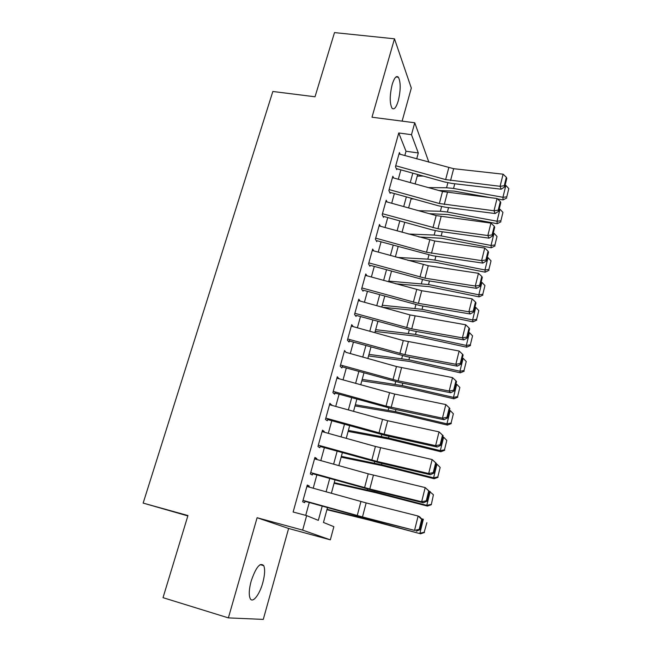 <?xml version="1.0" encoding="UTF-8"?>
<svg xmlns="http://www.w3.org/2000/svg" width="652" height="652" viewBox="0 0 652 652"><rect width="100%" height="100%" fill="white"/><g stroke="black" fill="none" stroke-linecap="round" stroke-linejoin="round"><path stroke-width="0.98" d="M262.756 582.864C264.851 574.982 265.177 569.245 263.75 565.667C260.14 562.057 255.943 567.199 251.167 581.095C249.056 589.025 248.697 594.787 250.107 598.381C252.414 603.842 259.537 594.868 262.756 582.864M398.274 100.824C400.776 90.139 400.825 82.274 398.413 77.246C396.383 75.298 394.305 77.727 392.178 84.532C389.651 95.314 389.586 103.195 391.982 108.175C394.069 110.155 396.163 107.71 398.274 100.824M327.491 507.59L323.465 522.456L333.865 526.677L330.336 539.848L302.658 530.117L306.652 515.618L318.331 520.369L322.21 506.115M187.833 515.911L143.155 503.091L187.955 515.536L163.024 597.672L228.379 617.884L263.278 619.4L288.616 528.47L330.336 539.848M402.113 121.125L411.314 88.085L394.484 38.802L371.99 117.213L414.753 122.772L428.886 162.234M417.272 175.983L417.875 176.073M143.155 503.091L272.838 91.484L315.022 96.781L334.5 32.6L394.484 38.802M308.95 487.036L309.235 486.025L307.288 485.031L302.642 501.771L304.631 502.659L305.095 500.981M316.587 459.424L316.815 458.592L314.932 457.419L310.352 473.939L312.275 475.015L312.781 473.181M324.125 432.17L324.305 431.526L322.479 430.173L317.964 446.481L319.822 447.728L320.368 445.748M331.558 405.275L329.928 403.286L325.47 419.375L327.271 420.793L327.858 418.682M338.901 378.73L337.288 376.742L332.887 392.626L334.623 394.207L335.242 391.958M346.147 352.528L344.541 350.548L340.197 366.228L341.876 367.972L342.536 365.585M353.278 326.652L351.705 324.688L347.418 340.165L349.04 342.064L349.733 339.553M360.148 301.069L358.779 299.154L354.549 314.435L356.114 316.489M366.97 275.812L365.764 273.946L361.583 289.032L363.099 291.24M373.726 250.881L372.659 249.048L368.535 263.946L369.994 266.301M380.426 226.268L379.472 224.467L375.397 239.186L376.799 241.672M387.06 201.957L386.196 200.197L382.17 214.728L383.523 217.352M393.621 177.963L392.838 176.219L388.861 190.571L390.165 193.334M404.819 155.559L406.009 151.248L398.747 132.975L293.131 512.016L306.652 515.618M305.723 515.373L309.268 502.505M313.204 488.218L316.872 474.892M320.808 460.597L324.378 447.639M328.315 433.336L331.786 420.744M335.723 406.44L339.097 394.199M343.042 379.888L346.318 367.989M350.254 353.677L353.441 342.121M357.386 327.801L360.474 316.57M364.419 302.251L367.426 291.354M371.371 277.035L374.281 266.448M378.225 252.128L381.053 241.851M384.998 227.532L387.744 217.556M391.689 203.245L394.354 193.562M398.299 179.259L400.882 169.862M400.108 154.255L399.399 152.535L395.471 166.708L396.726 169.61M288.616 528.47L257.108 517.729L228.379 617.884M257.108 517.729L302.658 530.117M398.747 132.975L411.477 134.679L414.753 122.772M417.671 174.516L415.12 183.921M411.241 198.249L408.617 207.939M404.737 222.275L402.039 232.259M398.152 246.595L395.373 256.888M391.485 271.224L388.616 281.827M384.737 296.163L381.779 307.076M377.899 321.42L374.851 332.659M370.972 346.994L367.842 358.567M363.963 372.903L360.735 384.81M356.856 399.138L353.539 411.396M349.659 425.723L346.245 438.331M342.365 452.659L338.853 465.626M334.981 479.945L331.363 493.287M416.701 158.852L418.299 152.959L411.477 134.679M326.098 491.82L329.733 478.478M333.62 464.167L337.149 451.2M341.045 436.889L344.476 424.281M348.372 409.961L351.705 397.704M355.609 383.384L358.844 371.477M362.74 357.149L365.894 345.576M369.79 331.249L372.846 320.01M376.75 305.682L379.717 294.769M383.62 280.433L386.497 269.838M390.401 255.511L393.197 245.217M397.101 230.889L399.815 220.906M403.71 206.578L406.351 196.888M410.247 182.568L412.806 173.171M406.009 151.248L418.299 152.959M342.186 366.84L399.888 382.602L450.662 392.757L449.187 391.045L452.521 377.614L396.457 366.522L346.188 352.39M336.945 377.981L338.983 378.429M329.643 404.338L331.689 404.802M322.243 431.037L324.305 431.526M314.745 458.087L316.815 458.592M307.157 485.495L309.235 486.025M399.008 153.953L453.662 168.697L503.099 174.19L500.084 186.309L504.265 185.755L504.689 186.912L506.783 178.452L506.359 177.271L504.265 185.755M395.74 165.755L445.642 179.593L500.084 186.309L501.176 189.202L451.917 183.432L444.607 181.981L396.954 168.778M501.176 189.202L504.689 186.912M506.359 177.271L503.099 174.19M438.886 190.514L453.971 191.085L491.461 197.825M497.484 198.909L503.051 199.903L502.928 197.287L453.547 188.444L446.563 187.76L428.372 187.597M423.303 176.081L417.247 176.073M506.767 196.896L508.813 188.607L506.767 196.896L502.928 197.287L505.862 185.429L505.088 185.298M505.862 185.429L508.813 188.607M506.808 197.947L503.051 199.903M392.447 177.637L442.504 191.517L497.052 198.501L494.004 210.767L498.218 210.188L498.658 211.289L500.777 202.723L500.337 201.598L498.218 210.188M389.138 189.585L439.35 203.514L494.004 210.767L495.137 213.53L445.699 207.255L438.348 205.763L390.409 192.47M495.137 213.53L498.658 211.289M500.337 201.598L497.052 198.501M385.805 201.615L436.172 215.584L490.932 223.114L487.843 235.535L492.089 234.924L492.553 235.975L494.697 227.303L494.24 226.228L492.089 234.924M382.455 213.717L437.932 228.762L487.843 235.535L489.024 238.159L439.399 231.37L432.007 229.838L383.775 216.456M489.024 238.159L492.553 235.975M494.24 226.228L490.932 223.114M379.081 225.894L434.729 240.995L484.738 248.045L481.608 260.629L485.887 259.985L486.368 260.979L488.544 252.194L488.063 251.175L485.887 259.985M375.682 238.143L426.522 252.259L481.608 260.629L482.83 263.106L433.018 255.788L377.06 240.735M482.83 263.106L486.368 260.979M488.063 251.175L484.738 248.045M372.268 250.474L428.258 265.706L478.462 273.294L475.292 286.041L479.603 285.364L480.1 286.301L482.301 277.402L481.812 276.448L479.603 285.364M368.828 262.878L424.998 278.176L475.292 286.041L476.563 288.371L426.555 280.515L370.263 265.323M476.563 288.371L480.1 286.301M481.812 276.448L478.462 273.294M429.22 213.66L447.867 214.541L497.174 223.701L497.02 221.224L447.402 212.03L440.393 211.264L418.666 210.726M413.881 198.982L411.062 198.933M500.883 220.792L502.953 212.397L500.883 220.792L497.02 221.224L499.986 209.219L499.204 209.072M499.986 209.219L502.953 212.397M500.94 221.786L497.174 223.701M418.91 236.945L441.689 238.282L491.225 247.793L491.029 245.445L441.176 235.91L434.151 235.062L408.323 234.003M494.933 244.981L497.02 236.48L494.933 244.981L491.029 245.445L494.029 233.294L493.254 233.147M494.029 233.294L497.02 236.48M494.998 245.918L491.225 247.793M407.81 260.344L435.438 262.316L485.202 272.177L484.966 269.977L434.884 260.075L427.834 259.154L397.19 257.393M488.902 269.463L491.021 260.857L488.902 269.463L484.966 269.977L488.006 257.67L487.223 257.524M488.006 257.67L491.021 260.857M488.984 270.352L485.202 272.177M395.707 283.791L429.106 286.644L479.106 296.872L478.821 294.818L428.511 284.549L388.812 281.118M482.798 294.264L484.941 285.552L482.798 294.264L478.821 294.818L481.901 282.357L481.119 282.202M481.901 282.357L484.941 285.552M482.896 295.087L479.106 296.872M365.373 275.364L421.714 290.727L472.105 298.869L468.894 311.778L473.238 311.077L473.759 311.958L475.984 302.935L475.471 302.039L473.238 311.077M361.893 287.931L418.405 303.359L468.894 311.778L470.214 313.962L420.01 305.552L363.376 290.23M470.214 313.962L473.759 311.958M475.471 302.039L472.105 298.869M382.325 307.231L422.7 311.273L472.928 321.868L472.61 319.969L422.056 309.325L382.276 305.242M476.612 319.374L478.788 310.548L476.612 319.374L472.61 319.969L475.724 307.353L474.933 307.19M475.724 307.353L478.788 310.548M476.734 320.132L472.928 321.868M358.388 300.58L410.035 314.932L465.658 324.777L462.407 337.858L466.791 337.117L467.329 337.94L469.587 328.804L469.057 327.964L466.791 337.117M354.859 313.302L411.73 328.861L462.407 337.858L463.784 339.888L413.392 330.914L356.399 315.438M463.784 339.888L467.329 337.94M469.057 327.964L465.658 324.777M375.193 331.42L416.204 336.212L466.677 347.19L466.31 345.438L415.52 334.411L375.666 329.659M470.353 344.802L472.553 335.861L470.353 344.802L466.31 345.438L469.464 332.667L468.674 332.496M469.464 332.667L472.553 335.861M470.491 345.503L466.677 347.19M351.314 326.114L403.286 340.564L459.138 351.02L455.838 364.272L460.255 363.506L460.817 364.264L463.107 355.006L462.553 354.232L460.255 363.506M347.744 338.999L404.965 354.688L455.838 364.272L457.264 366.155L406.677 356.595L349.342 340.98M457.264 366.155L460.817 364.264M462.553 354.232L459.138 351.02M368.551 355.951L409.635 361.461L460.345 372.83L459.937 371.241L408.902 359.814L368.975 354.378M464.012 370.556L466.237 361.501L464.012 370.556L459.937 371.241L463.132 358.298L462.333 358.127M463.132 358.298L466.237 361.501M464.167 371.192L460.345 372.83M340.531 365.03L398.111 380.858L449.187 391.045L453.637 390.238L454.216 390.931L456.539 381.559L455.96 380.841L453.637 390.238M450.662 392.757L454.216 390.931M455.96 380.841L452.521 377.614M361.819 380.792L402.985 387.027L453.931 398.796L453.474 397.37L402.202 385.544L362.202 379.407M457.59 396.636L459.847 387.467L457.59 396.636L453.474 397.37L456.718 384.264L455.911 384.085M456.718 384.264L459.847 387.467M457.761 397.215L453.931 398.796M336.888 378.168L394.656 394.069L445.821 404.558L442.439 418.168L446.93 417.329L447.533 417.956L449.88 408.454L449.285 407.81L446.93 417.329M333.221 391.396L386.041 406.106L442.439 418.168L443.971 419.717L393.001 408.951L334.941 393.042M443.971 419.717L447.533 417.956M449.285 407.81L445.821 404.558M355.014 405.935L396.245 412.928L447.435 425.104L446.93 423.841L395.414 411.599L355.34 404.745M451.086 423.058L453.368 413.775L451.086 423.058L446.93 423.841L450.214 410.564L449.407 410.377M450.214 410.564L453.368 413.775M451.274 423.564L447.435 425.104M329.537 404.713L387.671 420.744L439.032 431.868L435.609 445.658L440.133 444.786L440.76 445.34L443.14 435.715L442.521 435.137L440.133 444.786M325.821 418.111L384.142 434.216L435.609 445.658L437.19 447.036L386.025 435.642L327.606 419.578M437.19 447.036L440.76 445.34M442.521 435.137L439.032 431.868M348.119 431.396L389.423 439.146L440.85 451.746L440.304 450.654L388.535 437.989L348.396 430.401M444.493 449.831L446.807 440.418L444.493 449.831L440.304 450.654L443.629 437.207L442.814 437.011M443.629 437.207L446.807 440.418M444.697 450.263L440.85 451.746M322.088 431.6L375.422 446.465L432.154 459.538L436.302 463.336L435.666 462.83L433.246 472.61L433.89 473.091L436.302 463.336M318.323 445.186L377.019 461.429L428.682 473.515L430.32 474.721L378.959 462.684L320.173 446.473M433.246 472.61L428.682 473.515L432.154 459.538L435.666 462.83M430.32 474.721L433.89 473.091M341.143 457.174L382.512 465.715L434.183 478.739L433.588 477.826L381.575 464.729L341.355 456.376M437.818 476.946L440.165 467.411L437.818 476.946L433.588 477.826L436.954 464.2L436.139 463.996M436.954 464.2L440.165 467.411M438.046 477.313L434.183 478.739M314.533 458.853L368.225 473.817L425.185 487.582L429.375 491.331L428.714 490.891L426.261 500.809L426.93 501.225L429.375 491.331L433.425 494.762L431.298 504.713L433.425 494.762M310.727 472.61L369.798 489L421.657 501.755L423.36 502.782L371.803 490.084L312.634 473.711M426.261 500.809L421.657 501.755L425.185 487.582L428.714 490.891M423.36 502.782L426.93 501.225M334.077 483.271L375.503 492.627L427.427 506.082L426.783 505.357L374.517 491.812L334.231 482.692M431.053 504.42L426.783 505.357L430.198 491.543M431.298 504.713L427.427 506.082M306.888 486.457L366.155 502.92L418.111 516.017L419.839 516.946L422.357 519.709L421.673 519.342L419.187 529.391L419.88 529.734L422.357 519.709M303.025 500.402L362.488 516.938L414.542 530.378L364.549 517.851L305.006 501.315M419.187 529.391L414.542 530.378L418.111 516.017L421.673 519.342M416.302 531.217L419.88 529.734M326.921 509.709L368.413 519.88L420.589 533.792L367.369 519.253L327.019 509.334M424.191 532.26L426.864 522.725L424.191 532.26L419.888 533.246L423.344 519.253L421.502 518.772M424.46 532.48L420.589 533.792M448.763 167.743L445.642 179.593M453.662 168.697L450.556 180.555M453.547 188.444L454.762 183.766M446.563 187.76L447.867 182.772M442.504 191.517L439.35 203.514M447.427 192.495L444.281 204.508M436.172 215.584L432.977 227.735M441.119 216.594L437.932 228.762M429.758 239.952L426.522 252.259M434.729 240.995L431.502 253.31M423.27 264.63L419.986 277.084M428.258 265.706L424.998 278.176M447.402 212.03L448.552 207.613M440.393 211.264L441.624 206.562M441.176 235.91L442.26 231.762M434.151 235.062L435.308 230.653M434.884 260.075L435.886 256.212M427.834 259.154L428.91 255.038M428.511 284.549L429.44 280.971M421.436 283.538L422.431 279.724M416.693 289.618L413.368 302.235M421.714 290.727L418.405 303.359M422.056 309.325L422.912 306.041M414.957 308.225L415.87 304.728M410.035 314.932L406.669 327.703M415.079 316.065L411.73 328.861M415.52 334.411L416.294 331.428M408.397 333.229L409.228 330.051M403.286 340.564L399.88 353.498M408.356 341.729L404.965 354.688M408.902 359.814L409.595 357.141M401.754 358.543L402.504 355.699M396.457 366.522L393.009 379.635M401.55 367.728L398.111 380.858M402.202 385.544L402.814 383.189M395.03 384.175L395.691 381.673M389.537 392.822L386.041 406.106M394.656 394.069L391.176 407.361M395.414 411.599L395.943 409.57M388.217 410.141L388.788 407.981M382.52 419.464L378.983 432.92M387.671 420.744L384.142 434.216M388.535 437.989L388.975 436.302M381.322 436.432L381.795 434.631M375.422 446.465L371.836 460.092M380.597 447.777L377.019 461.429M381.575 464.729L381.925 463.376M374.329 463.067L374.704 461.632M368.225 473.817L364.59 487.623M373.425 475.161L369.798 489M374.517 491.812L374.778 490.817M367.255 490.051L367.532 488.992M360.931 501.527L357.247 515.528M366.155 502.92L362.488 516.938M367.369 519.253L367.532 518.617M360.083 517.386L360.254 516.718M263.75 565.667L260.148 564.632M398.413 77.246L395.96 76.969"/></g></svg>

